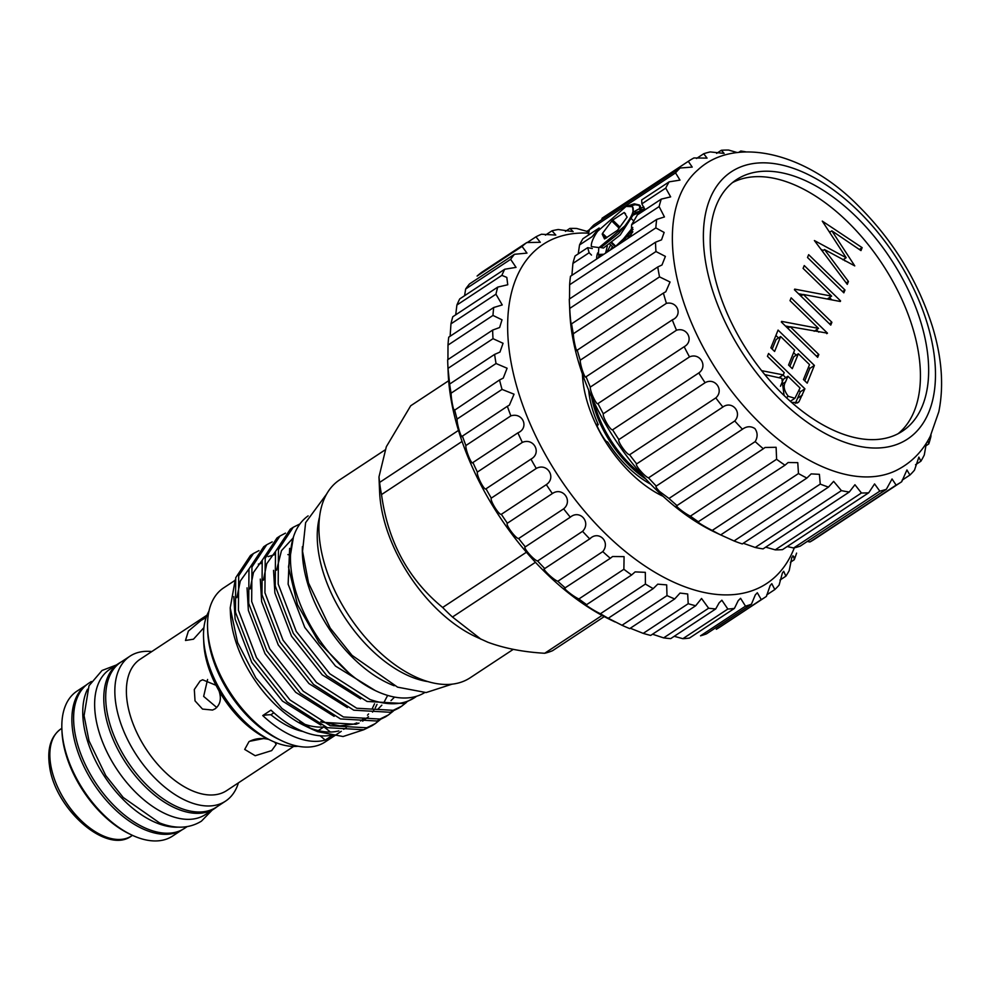 <?xml version="1.0" encoding="UTF-8"?>
<svg xmlns="http://www.w3.org/2000/svg" width="991" height="991" viewBox="0 0 991 991"><rect width="100%" height="100%" fill="white"/><g stroke="black" fill="none" stroke-linecap="round" stroke-linejoin="round"><path stroke-width="1.49" d="M273.875 712.789L270.915 714.746A82.327 46.527 56.6 0 0 294.116 728.806A82.327 46.527 56.6 0 0 303.06 731.531M299.579 722.216A82.327 46.527 56.6 0 0 302.342 723.38A82.327 46.527 56.6 0 0 323.884 726.911A99.558 56.264 -123.4 0 1 330.35 732.015M91.333 681.511L88.769 683.195A86.948 49.141 56.6 0 0 82.067 757.211A86.948 49.141 56.6 0 0 148.291 829.306A86.948 49.141 56.6 0 0 184.512 828.352L187.076 826.667M87.518 689.216A86.948 49.141 56.6 0 0 96.87 763.392A86.948 49.141 56.6 0 0 157.433 823.273A86.948 49.141 56.6 0 0 178.479 827.138M121.286 661.914A86.948 49.141 56.6 0 0 118.945 663.301L109.803 669.321A86.948 49.141 56.6 0 0 103.089 743.337A86.948 49.141 56.6 0 0 169.312 815.432A86.948 49.141 56.6 0 0 205.546 814.478L214.688 808.458A86.948 49.141 56.6 0 0 216.88 806.847M118.945 663.301A86.948 49.141 56.6 0 0 112.231 737.316A86.948 49.141 56.6 0 0 178.454 809.412A86.948 49.141 56.6 0 0 214.688 808.458M298.08 746.248A84.285 47.63 -123.4 0 1 271.2 740.587L266.876 738.518A78.648 44.446 -123.4 0 1 219.036 690.913C221.637 698.692 220.336 704.651 215.158 708.8L212.545 710.052L202.511 709.073L195.029 700.872L194.31 689.513L200.108 681.003L202.622 679.776L215.988 685.277A78.648 44.446 -123.4 0 1 204.703 651.905A78.648 44.446 -123.4 0 1 203.774 642.862L203.576 638.068A84.285 47.63 -123.4 0 1 208.965 611.125M293.621 746.446L226.704 790.583A78.648 44.446 -123.4 0 1 168.668 775.383A78.648 44.446 -123.4 0 1 127.356 702.904A78.648 44.446 -123.4 0 1 140.103 659.275L207.02 615.138M274.841 742.209L276.167 744.427L271.67 750.608L255.195 755.724L244.703 749.419L248.964 741.677C255.046 738.419 261.711 737.676 268.957 739.472M271.2 740.587A84.285 47.63 -123.4 0 1 204.567 647.755A84.285 47.63 -123.4 0 1 203.576 638.068M215.988 685.277L219.036 690.913M182.183 829.74L172.558 836.082A86.812 49.055 -123.4 0 1 131.53 834.905L129.499 833.939A84.161 47.556 -123.4 0 1 62.966 741.256A84.161 47.556 -123.4 0 1 61.975 731.581L61.888 729.326A86.812 49.055 -123.4 0 1 76.964 691.148L86.576 684.806M131.53 834.905A86.812 49.055 -123.4 0 1 62.904 739.298A86.812 49.055 -123.4 0 1 61.888 729.326M182.121 829.764A86.812 49.055 -123.4 0 1 118.189 812.347A86.812 49.055 -123.4 0 1 72.962 732.671A86.812 49.055 -123.4 0 1 86.527 684.843M238.422 782.853A86.812 49.055 -123.4 0 1 225.576 801.112A86.812 49.055 -123.4 0 1 161.521 784.327A86.812 49.055 -123.4 0 1 115.922 704.328A86.812 49.055 -123.4 0 1 129.982 656.178A86.812 49.055 -123.4 0 1 151.821 651.558M225.576 801.112L216.434 807.132A86.812 49.055 -123.4 0 1 152.379 790.36A86.812 49.055 -123.4 0 1 106.78 710.361A86.812 49.055 -123.4 0 1 120.84 662.199L129.982 656.178M424.681 692.585A105.864 59.819 -123.4 0 1 381.374 693.242A105.864 59.819 -123.4 0 1 301.053 606.207A105.864 59.819 -123.4 0 1 308.127 515.877M394.17 685.747A105.864 59.819 -123.4 0 1 393.254 685.4A105.864 59.819 -123.4 0 1 302.404 546.611M481.056 639.282L452.466 617.021A142.035 80.271 56.6 0 1 442.655 607.471C408.292 579.264 387.915 541.619 381.523 494.571A142.035 80.271 56.6 0 1 379.603 482.431L378.971 476.931L379.615 492.069A118.536 66.992 -123.4 0 0 474.701 636.247L487.845 642.23C504.332 648.337 523.285 652.016 544.691 653.267A142.035 80.271 56.6 0 0 552.594 650.678L604.237 616.613M234.917 580.441L223.619 587.898A92.25 52.139 56.6 0 0 207.59 628.467A92.25 52.139 56.6 0 0 281.605 740.673A92.25 52.139 56.6 0 0 286.771 742.928A92.25 52.139 56.6 0 0 325.197 741.925L341.276 731.321M253.448 553.511L250.488 555.468L235.722 577.728L235.462 612.19L253.547 659.585L287.043 701.938L327.265 727.691L363.734 729.748L372.232 725.61L375.193 723.653L366.707 727.79L330.226 725.734L290.004 699.98L256.508 657.64L238.422 610.245L238.695 575.771L253.448 553.511L258.948 550.624M380.049 719.825L375.193 723.653M266.703 544.765L263.742 546.722L248.976 568.983L248.716 603.457L266.802 650.852L300.298 693.192L340.52 718.946L376.989 721.002L385.487 716.865L388.447 714.92L379.962 719.057L343.481 716.988L303.258 691.235L269.763 648.894L251.677 601.5L251.949 567.025L266.703 544.765L272.203 541.891M393.303 711.08L388.447 714.92M279.957 536.02L276.997 537.977L262.231 560.237L261.971 594.711L280.057 642.106L313.552 684.447L353.775 710.2L390.243 712.269L398.741 708.131L401.702 706.174L393.216 710.312L356.735 708.243L316.513 682.489L283.017 640.149L264.931 592.754L265.204 558.28L279.97 536.02L285.458 533.146M406.558 702.334L401.702 706.174M414.919 697.453A104.526 59.076 56.6 0 1 414.102 697.974C402.668 705.134 387.964 705.642 369.99 699.497L329.768 673.756L296.272 631.403L278.186 584.009L278.459 549.547L293.225 527.274L290.252 529.231L275.498 551.491L275.225 585.966L293.311 633.36L326.807 675.701L367.029 701.455L403.498 703.523L414.919 697.453A104.526 59.076 56.6 0 0 416.641 696.239M293.225 527.274L299.939 523.942M319.523 517.054A110.509 62.445 56.6 0 0 412.169 677.274A110.509 62.445 56.6 0 0 428.087 681.635M384.88 450.05L339.591 479.917A118.536 66.992 56.6 0 0 330.449 580.825A118.536 66.992 56.6 0 0 420.741 679.12A118.536 66.992 56.6 0 0 470.118 677.819L513.264 649.365M307.99 727.196A92.25 52.139 56.6 0 0 309.613 727.852A92.25 52.139 56.6 0 0 338.848 730.9M343.604 729.265A92.25 52.139 56.6 0 0 346.255 727.939M235.239 579.785L230.209 607.917L237.592 642.478L255.851 677.943L281.977 708.478L311.806 729.128L317.64 731.668L343.059 736.524L363.685 729.772M320.118 735.793A99.558 56.264 -123.4 0 1 325.197 740.104L333.422 734.678A92.25 52.139 -123.4 0 1 303.68 731.779A92.25 52.139 -123.4 0 1 270.964 710.138L262.739 715.564A99.558 56.264 -123.4 0 1 270.915 714.746M325.197 740.104A92.25 52.139 -123.4 0 1 295.454 737.205A92.25 52.139 -123.4 0 1 262.739 715.564M265.997 738.084L249.546 741.318M203.923 627.625L193.48 639.195L185.478 640.471L188.377 631.081L201.136 620.329L206.103 617.604M216.756 707.5L203.651 696.4L207.59 679.492M318.284 730.602L323.884 726.911M207.59 628.467L207.726 631.849A88.273 49.884 56.6 0 0 278.545 739.212L281.605 740.673M230.209 607.917L230.445 613.392A92.25 52.139 56.6 0 0 304.448 725.598L311.806 729.128M348.869 672.926L319.015 642.478L297.449 604.609L288.48 567.013L293.423 537.023M378.971 476.931L386.317 446.743L410.708 405.765L448.663 380.73M535.437 562.306L452.466 617.021M544.691 653.267L602.057 615.436M462.054 441.453L381.523 494.571M442.655 607.471L526.419 552.222M379.603 482.431L458.461 430.416M591.478 396.611A82.625 46.701 56.6 0 0 645.859 479.062M593.894 401.838A82.625 46.701 56.6 0 0 642.007 474.788M796.578 553.114A213.709 120.778 -123.4 0 1 794.249 559.742L793.779 556.546L791.883 557.19L789.22 570.593A213.709 120.778 -123.4 0 1 785.875 576.18L783.708 571.287L782.407 572.947L779.099 585.099A213.709 120.778 -123.4 0 1 774.813 589.558L771.803 583.687L770.131 585.594L766.415 596.384A213.709 120.778 -123.4 0 1 765.238 597.177A213.709 120.778 -123.4 0 1 761.261 599.605L757.322 592.754L755.303 594.897L751.426 604.2A213.709 120.778 -123.4 0 1 745.505 606.145L740.574 598.304L738.196 600.67L734.418 608.412A213.709 120.778 -123.4 0 1 727.84 609.031L721.857 600.212L719.156 602.801L715.713 608.932A213.709 120.778 -123.4 0 1 708.615 608.214L701.541 598.465L695.682 605.749A213.709 120.778 -123.4 0 1 688.2 603.705L687.68 593.993L680.037 593.076L674.71 598.936A213.709 120.778 -123.4 0 1 666.993 595.603L666.67 584.876L657.751 584.17L653.218 588.604A213.709 120.778 -123.4 0 1 645.414 584.058L645.327 572.34L635.12 571.894L631.614 574.978A213.709 120.778 -123.4 0 1 623.872 569.292L624.082 556.645L612.599 556.508L610.307 558.305A213.709 120.778 -123.4 0 1 602.788 551.603C610.79 541.842 598.564 529.888 589.744 538.918A213.709 120.778 -123.4 0 1 582.572 531.325C591.429 522.393 579.921 509.089 570.296 517.191A213.709 120.778 -123.4 0 1 563.631 508.854C573.281 500.851 562.715 486.445 552.359 493.555A213.709 120.778 -123.4 0 1 546.326 484.636C556.694 477.625 547.28 462.401 536.267 468.458A213.709 120.778 -123.4 0 1 530.978 459.13C542.003 453.172 533.926 437.427 522.344 442.395A213.709 120.778 -123.4 0 1 517.909 432.844L518.318 432.596M745.505 606.145L700.526 635.813A213.709 120.778 56.6 0 0 706.447 633.868L751.426 604.2M674.227 636.296L682.861 638.687A213.709 120.778 56.6 0 0 689.439 638.08L734.418 608.412M652.524 634.215L663.636 637.882A213.709 120.778 56.6 0 0 670.734 638.6L715.713 608.932M630.288 628.232L643.221 633.373A213.709 120.778 56.6 0 0 650.703 635.417L695.682 605.749M472.868 462.562L517.909 432.844C529.491 427.976 522.901 412.008 510.861 415.873A213.709 120.778 -123.4 0 1 507.367 406.285L509.399 405.133L514.044 394.195L502.041 389.401A213.709 120.778 -123.4 0 1 499.538 379.974L503.242 378.116L507.095 368.231L496.045 363.511A213.709 120.778 -123.4 0 1 494.608 354.406L499.96 352.078L503.056 343.282L493.01 338.687A213.709 120.778 -123.4 0 1 492.651 330.09L447.672 359.758A213.709 120.778 56.6 0 0 447.796 364.031A213.709 120.778 56.6 0 0 448.031 368.355L449.629 384.074A213.709 120.778 56.6 0 0 451.078 393.179C451.128 399.757 454.411 415.241 454.572 409.63A213.709 120.778 56.6 0 0 457.062 419.069C456.888 424.569 461.893 440.45 462.388 435.953A213.709 120.778 56.6 0 0 465.881 445.529C465.361 449.939 471.976 465.906 472.93 462.512A213.709 120.778 56.6 0 0 477.377 472.063C476.386 475.358 484.488 491.102 486.011 488.798A213.709 120.778 56.6 0 0 491.288 498.114C489.74 500.344 499.179 515.555 501.347 514.304A213.709 120.778 56.6 0 0 507.38 523.211C505.175 524.388 515.754 538.77 518.652 538.522A213.709 120.778 56.6 0 0 525.317 546.859C522.368 547.032 533.901 560.311 537.605 560.993A213.709 120.778 56.6 0 0 544.765 568.586C541.024 567.843 553.263 579.76 557.809 581.271A213.709 120.778 56.6 0 0 565.341 587.973C560.745 586.412 573.467 596.731 578.893 598.96A213.709 120.778 56.6 0 0 586.635 604.646C581.16 602.379 594.105 610.902 600.435 613.726A213.709 120.778 56.6 0 0 608.239 618.273L622.014 625.271A213.709 120.778 56.6 0 0 629.731 628.604L674.71 598.936M608.239 618.273L653.218 588.604M588.765 233.17A203.093 114.77 56.6 0 0 515.952 278.83A203.093 114.77 56.6 0 0 606.083 534.273A203.093 114.77 56.6 0 0 793.816 549.088A203.093 114.77 56.6 0 0 794.311 547.825M492.651 330.09L499.625 327.525L502.016 319.808L492.973 315.435A213.709 120.778 -123.4 0 1 493.704 307.507L502.239 304.943L495.946 294.191A213.709 120.778 -123.4 0 1 497.755 287.093L507.751 284.764L506.81 277.418L501.88 275.362A213.709 120.778 -123.4 0 1 504.716 269.242L516.051 267.372L510.638 259.332A213.709 120.778 -123.4 0 1 514.465 254.291L526.977 253.114L522.059 246.4A213.709 120.778 -123.4 0 1 526.803 242.547L540.318 242.287L535.933 236.837A213.709 120.778 -123.4 0 1 541.482 234.235L555.802 235.065L551.975 230.804A213.709 120.778 -123.4 0 1 558.243 229.516L573.145 231.621L569.875 228.425A213.709 120.778 -123.4 0 1 576.725 228.487L588.865 231.919M590.45 538.41L544.604 568.648M793.779 556.546L792.812 555.778M615.002 621.939L611.113 620.069A203.093 114.77 -123.4 0 1 448.18 373.05L447.796 364.031M761.261 599.605L716.282 629.273A213.709 120.778 56.6 0 0 720.259 626.845L765.238 597.177M631.614 574.978L586.635 604.646L585.706 604.498M610.307 558.305L564.82 588.022M462.153 436.288L507.367 406.285M454.361 410.361L499.538 379.974M449.518 385.35L449.629 384.074L494.608 354.406M493.704 307.507L448.725 337.175A213.709 120.778 56.6 0 0 447.994 345.103L447.932 359.597M497.755 287.093L452.776 316.761A213.709 120.778 56.6 0 0 450.967 323.846L450.112 336.259M504.716 269.242L459.737 298.91A213.709 120.778 56.6 0 0 456.901 305.03L455.711 314.816M650.653 484.165A81.634 46.131 -123.4 0 1 607.694 442.085L606.529 441.478C605.662 441.924 597.288 428.186 596.929 424.916L597.127 424.111L598.291 424.718A81.634 46.131 -123.4 0 1 588.679 390.206M658.148 491.672L654.915 488.501M596.929 424.916L596.855 424.284M597.09 425.498L598.291 424.718M537.605 560.993L582.572 531.325M525.317 546.859L570.296 517.191M518.652 538.522L563.631 508.854M507.38 523.211L552.359 493.555M501.347 514.304L546.326 484.636M491.288 498.114L536.267 468.458M486.011 488.798L530.978 459.13M477.377 472.063L522.344 442.395M465.881 445.529L510.861 415.873M457.062 419.069L502.041 389.401M451.078 393.179L496.045 363.511M448.031 368.355L493.01 338.687M447.994 345.103L492.973 315.435M450.967 323.846L495.946 294.191M456.901 305.03L501.88 275.362M514.465 254.291L469.486 283.959A213.709 120.778 56.6 0 0 465.659 289L510.638 259.332M526.803 242.547L481.824 272.215A213.709 120.778 56.6 0 0 477.092 276.068L522.059 246.4M527.15 242.622L535.933 236.837M545.422 235.127L551.975 230.804M565.427 231.374L569.875 228.425M586.684 231.485L589.298 229.763A213.709 120.778 -123.4 0 1 589.348 229.776M790.397 562.281L794.249 559.742M779.991 580.069L785.875 576.18M766.724 594.897L774.813 589.558M682.861 638.687L727.84 609.031M663.636 637.882L708.615 608.214M643.221 633.373L688.2 603.705M622.014 625.271L666.993 595.603M600.435 613.726L645.414 584.058M578.893 598.96L623.872 569.292M557.809 581.271L602.788 551.603M663.103 496.318A100.029 56.537 -123.4 0 1 582.411 373.979M465.659 289L464.581 295.714M606.232 238.051L602.206 234.136L602.528 233.356L606.901 237.605M626.101 206.413L597.561 231.337A32.034 9.576 134.2 0 0 592.606 240.181A32.034 9.576 134.2 0 0 591.367 246.586L599.072 247.589L624.702 226.109C631.985 216.583 634.612 210.104 632.58 206.71L626.101 206.413L634.29 203.812L639.393 205.013L640.198 213.015M641.549 212.124L640.335 205.917L639.393 205.013M639.827 205.509L635.231 204.716L631.267 205.719M636.928 212.049L640.657 210.959M641.722 210.786L643.617 210.761M638.712 212.656L633.224 215.109M612.525 246.759L610.122 250.128M632.778 227.447L623.364 239.004L615.163 246.796M603.866 254.253L598.341 254.439L598.824 247.688M598.341 254.439L601.215 256M621.964 242.312L633.038 229.33M602.206 234.136L604.51 238.955L617.566 230.284L627.117 217.128L624.206 212.483L612.711 220.076L619.945 227.112M619.14 228.178L611.757 220.981L602.528 233.356M611.757 220.981L612.711 220.076M596.83 258.886A37.163 11.112 134.2 0 1 597.672 253.039M598.998 255.071A35.837 10.715 -45.8 0 0 598.626 257.71M579.537 244.963A192.477 108.775 56.6 0 1 582.943 238.707L599.171 228.004L592.16 236.626L579.537 244.963L578.236 253.894M644.968 209.77L641.871 203.849L641.673 199.959L669.148 181.849A192.477 108.775 56.6 0 0 665.741 188.104L670.647 196.875L661.27 199.117A192.477 108.775 56.6 0 0 659.114 206.586L664.441 216.942L656.686 219.42A192.477 108.775 56.6 0 0 655.831 227.905L664.143 232.439L661.53 239.834L655.509 242.225A192.477 108.775 56.6 0 0 655.968 251.541L665.395 256.396L661.988 264.981L657.764 266.975A192.477 108.775 56.6 0 0 659.535 276.885L670.065 282.001L665.791 291.763L663.4 293.076A192.477 108.775 56.6 0 0 666.435 303.333C677.782 300.979 682.935 315.51 672.282 319.882A192.477 108.775 56.6 0 0 676.506 330.226C687.506 326.745 694.257 341.226 684.174 346.726A192.477 108.775 56.6 0 0 689.501 356.909C700.005 352.288 708.206 366.36 698.804 372.95A192.477 108.775 56.6 0 0 705.084 382.724C714.994 376.989 724.433 390.305 715.812 397.899A192.477 108.775 56.6 0 0 722.885 407.028C732.101 400.228 742.544 412.467 734.752 420.977A192.477 108.775 56.6 0 0 742.457 429.227L742.532 429.177M634.587 211.38A37.262 11.136 134.2 0 1 640.768 208.16M641.474 207.887A37.262 11.136 134.2 0 1 643.977 207.107M738.704 152.391L740.773 151.028L742.445 152.044M737.254 152.564L728.608 150.062A192.477 108.775 56.6 0 0 721.324 150.285L724.124 153.407L710.225 151.92A192.477 108.775 56.6 0 0 703.697 153.754L707.054 158.114L693.923 157.953A192.477 108.775 56.6 0 0 689.042 160.852A192.477 108.775 56.6 0 0 688.311 161.347L692.213 167.095L680.123 168.012A192.477 108.775 56.6 0 0 675.552 172.892L679.975 180.114L669.148 181.849M716.604 153.394L721.324 150.285M696.549 158.461L703.697 153.754M569.763 308.399C569.936 315.72 571.51 329.285 571.559 323.834A192.477 108.775 56.6 0 0 573.331 333.744C573.442 340.037 576.836 354.27 577.196 349.934A192.477 108.775 56.6 0 0 580.231 360.191C580.131 365.382 585.26 379.925 586.077 376.741A192.477 108.775 56.6 0 0 590.302 387.085C589.856 391.148 596.582 405.641 597.969 403.585A192.477 108.775 56.6 0 0 603.296 413.767C602.355 416.703 610.53 430.788 612.599 429.809A192.477 108.775 56.6 0 0 618.88 439.583C617.343 441.391 626.758 454.733 629.607 454.758A192.477 108.775 56.6 0 0 636.68 463.887C634.451 464.63 644.868 476.882 648.548 477.835A192.477 108.775 56.6 0 0 656.253 486.085C655.361 486.408 656.476 488.204 659.585 491.486L668.987 498.461A192.477 108.775 56.6 0 0 677.126 505.633C673.261 504.493 684.905 513.71 690.393 516.138A192.477 108.775 56.6 0 0 698.779 522.046C694.01 520.139 705.84 527.472 712.269 530.408A192.477 108.775 56.6 0 0 720.68 534.917L714.66 532.08A180.523 102.023 -123.4 0 1 657.206 490.756A180.523 102.023 -123.4 0 1 569.837 312.499L569.404 302.354A192.477 108.775 56.6 0 0 569.763 308.399L655.968 251.541M807.281 541.458L809.907 541.966A192.477 108.775 56.6 0 0 814.788 539.054L900.992 482.196A192.477 108.775 56.6 0 0 901.723 481.7L906.938 469.945L909.911 475.048A192.477 108.775 56.6 0 0 914.482 470.155L918.868 457.124L920.887 461.211A192.477 108.775 56.6 0 0 924.293 454.956L926.362 443.15M787.226 546.524L793.605 547.998A192.477 108.775 56.6 0 0 800.133 546.165L886.338 489.306L892.049 478.963L896.112 485.107A192.477 108.775 56.6 0 0 900.992 482.196M765.684 547.156L775.222 549.844A192.477 108.775 56.6 0 0 782.506 549.633L868.711 492.775L874.57 483.93L879.81 491.14A192.477 108.775 56.6 0 0 886.338 489.306M743.3 543.266L755.204 547.478A192.477 108.775 56.6 0 0 763.058 548.89L849.262 492.031L854.936 484.735L861.427 492.985A192.477 108.775 56.6 0 0 868.711 492.775M656.253 486.085L742.457 429.227C746.694 426.167 750.856 425.957 754.931 428.608C757.743 432.646 757.818 436.981 755.192 441.602A192.477 108.775 56.6 0 0 763.33 448.774L765.052 447.474L776.114 447.288L776.597 459.279A192.477 108.775 56.6 0 0 784.983 465.188L788.13 462.5L797.767 462.661L798.473 473.549A192.477 108.775 56.6 0 0 806.885 478.058L720.68 534.917L734.046 540.95A192.477 108.775 56.6 0 0 742.284 543.935L828.488 487.089L833.629 481.366L841.409 490.619A192.477 108.775 56.6 0 0 849.262 492.031M784.983 465.188L698.036 521.923M763.33 448.774L676.779 505.695M855.629 216.174A150.657 85.139 56.6 0 0 736.474 179.668A150.657 85.139 56.6 0 0 783.224 394.678A150.657 85.139 56.6 0 0 902.38 431.196A150.657 85.139 56.6 0 0 855.629 216.174M898.119 433.699A150.657 85.139 56.6 0 0 847.404 221.6A150.657 85.139 56.6 0 0 732.498 182.592M759.862 423.046A180.523 102.023 56.6 0 0 896.112 470.514C911.063 463.057 922.448 451.636 930.276 436.263L938.811 411.773C944.027 385.895 941.884 357.429 932.37 326.398C917.777 280.54 892.953 240.218 857.921 205.41C805.324 152.007 734.492 135.643 697.85 169.944A180.523 102.023 56.6 0 0 759.862 423.046M780.958 400.253A160.071 90.466 56.6 0 0 928.926 411.934A160.071 90.466 56.6 0 0 857.884 210.6A160.071 90.466 56.6 0 0 709.928 198.918A160.071 90.466 56.6 0 0 780.958 400.253M806.885 478.058L811.171 473.896L819.396 474.33L820.251 484.091A192.477 108.775 56.6 0 0 828.488 487.089M927.836 440.735L928.765 443.931A192.477 108.775 56.6 0 0 930.921 436.461L930.983 434.851M770.874 347.829L778.071 330.09L814.391 365.419L807.194 383.158L803.466 379.541L809.523 364.614L798.35 353.75L792.292 368.664L788.563 365.047L794.621 350.12L780.648 336.531L774.603 351.458L770.874 347.829M831.622 296.136L803.094 268.388L804.246 265.563L840.566 300.892L840.318 301.487L803.305 294.463L831.895 322.273L830.755 325.098L794.423 289.768L794.683 289.124L831.622 296.136L827.262 299.009M822.27 221.104L862.158 247.663L860.968 250.587L831.833 230.829L854.762 265.898L824.5 249.559L848.445 281.481L847.268 284.367L814.391 240.553L846.165 257.71L822.27 221.104M807.516 257.499L808.656 254.675L844.976 290.004L843.837 292.828L807.516 257.499M818.529 328.393L790.013 300.657L791.152 297.833L827.473 333.162L790.223 326.72L818.814 354.53L817.662 357.355L781.342 322.025L781.602 321.381L818.529 328.393L814.168 331.267M761.608 370.659L783.274 374.895L784.203 372.604L767.443 356.302L768.582 353.477L804.903 388.806L798.969 401.751L798.028 402.569L791.549 402.383M784.092 395.52L781.862 378.389L764.804 374.61M572.909 263.445A192.477 108.775 56.6 0 1 575.065 255.975L587.688 247.651L589.125 252.742L572.909 263.445L571.894 275.337M925.594 446.024L928.765 443.931M659.114 206.586L631.639 224.709L637.399 214.874L661.27 199.117M641.871 203.849L665.741 188.104M745.839 151.871A192.477 108.775 56.6 0 0 740.773 151.028M689.042 160.852L602.838 217.71A192.477 108.775 56.6 0 0 602.107 218.206L688.311 161.347M675.552 172.892L589.348 229.751A192.477 108.775 56.6 0 1 593.919 224.87L680.123 168.012M655.831 227.905L569.627 284.764A192.477 108.775 56.6 0 1 570.482 276.278L656.686 219.42M569.404 302.354A192.477 108.775 56.6 0 1 569.305 299.084L655.509 242.225M571.411 324.714L571.559 323.834L657.764 266.975M573.331 333.744L659.535 276.885M576.985 350.331L663.4 293.076M580.231 360.191L666.435 303.333M585.991 376.815L672.852 319.523M590.302 387.085L676.506 330.226M597.969 403.585L684.174 346.726M603.296 413.767L689.501 356.909M612.599 429.809L698.804 372.95M618.88 439.583L705.084 382.724M629.607 454.758L715.812 397.899M636.68 463.887L722.885 407.028M648.548 477.835L734.752 420.977M668.987 498.461L755.192 441.602M690.393 516.138L776.597 459.279M712.269 530.408L798.473 473.549M734.046 540.95L820.251 484.091M755.204 547.478L841.409 490.619M775.222 549.844L861.427 492.985M793.605 547.998L879.81 491.14M809.907 541.966L896.112 485.107M902.058 480.226L909.911 475.048M915.523 464.754L920.887 461.211M569.627 284.764L569.515 298.935M589.348 229.751L588.307 235.164M602.107 218.206L601.772 219.68M631.639 224.709L631.106 236.292M591.503 255.083L589.125 252.742M587.688 247.651L592.296 248.543M644.732 208.903A35.837 10.715 -45.8 0 0 641.747 209.77M828.848 231.176L830.062 232.005M859.37 249.497L862.158 247.663M829.591 232.315L831.833 230.829M843.861 259.233L844.989 260.967M822.257 251.033L824.5 249.559M846.203 282.943L848.445 281.481M820.895 249.224L823.125 250.463M842.957 259.828L846.165 257.71M842.573 291.602L844.976 290.004M829.455 297.56L831.845 299.877M839.811 301.388L840.566 300.892M800.889 296.049L803.305 294.463M829.479 323.859L831.895 322.273M798.498 293.732L803.094 294.6M816.373 329.817L818.764 332.146M826.729 333.657L827.473 333.162M787.808 328.318L790.223 326.72M816.398 356.116L818.814 354.53M785.417 325.989L790.013 326.857M775.903 335.441L778.492 337.956M793.593 352.647L796.182 355.174M808.495 367.141L809.82 368.429L814.391 365.419M809.82 368.429L804.791 380.829M789.889 366.336L793.779 356.76L798.35 353.75M772.2 349.117L776.077 339.554L780.648 336.531M783.076 375.032L785.764 377.658M799.006 390.528L800.332 391.817L804.903 388.806M800.332 391.817L795.352 403.349M796.875 403.126L798.969 401.751M778.951 377.744L783.274 374.895M790.322 401.305L794.906 398.283L800.034 388.001L787.932 376.233L785.541 381.944C783.026 385.895 783.955 390.689 788.328 396.301L794.906 398.283M787.932 376.233L783.361 379.243L780.474 386.255M786.321 397.626L788.328 396.301M596.755 258.936A37.262 11.136 134.2 0 1 597.66 252.928M634.661 211.368A37.163 11.112 134.2 0 1 640.768 208.209M641.487 207.924A37.163 11.112 134.2 0 1 644.001 207.156M50.64 764.408A64.118 36.233 56.6 0 0 84.322 823.496A64.118 36.233 56.6 0 0 131.63 835.884C106.83 854.973 54.852 809.04 49.55 766.142C47.011 748.676 50.826 736.239 61.033 728.843A64.118 36.233 56.6 0 0 50.64 764.408M322.001 722.278L355.942 724.285L359.015 723.071M362.656 721.163L368.479 716.691M372.517 712.108L373.78 710.287M375.279 707.834L377.026 704.353M292.816 538.324L281.469 550.662L276.576 570.172M233.789 596.594L235.115 619.14L251.751 662.409L282.46 701.071L320.873 725.078M288.678 554.749L287.861 554.588M247.044 587.849L248.369 610.394L265.006 653.664L295.714 692.325L334.128 716.332M260.299 579.103L261.624 601.661L278.26 644.93L308.969 683.579L347.383 707.599M273.553 570.358L274.879 592.915L291.515 636.185L322.236 674.834L360.637 698.853M289.645 548.382L288.133 584.17L304.77 627.439L335.491 666.088L375.217 690.541M612.128 242.696L615.795 246.264M615.2 246.771L611.509 243.191M610.035 244.319L613.627 247.812M628.604 237.369L627.538 236.341M628.393 235.325L629.446 236.354M625.507 213.734L624.206 212.483M631.614 218.937L633.881 221.142L631.614 218.937M624.702 226.109L618.632 233.492L602.491 246.301L599.072 247.589M634.091 211.43L639.319 213.598M632.853 231.795L627.489 238.67M605.563 253.126L607.285 246.189M632.58 206.71L633.41 214.551L620.205 235.028L603.445 248.047L599.766 247.329M632.27 213.821L635.863 212.941L639.195 213.362M606.975 252.197L610.629 244.913M797.78 398.109L802.351 395.099M780.97 384.954L785.541 381.944M116.381 664.986L102.036 670.473L89.004 685.747L84.074 715.713L89.017 740.859L105.752 775.569L123.231 797.495L159.514 822.889C175.382 829.133 189.355 828.563 201.421 821.167L212.124 810.143M132.447 835.339L131.63 835.884M452.02 684.174L426.13 692.56L397.577 687.159L352.003 655.324L330.214 628.121L308.523 582.968L302.552 551.33L305.612 522.653L326.621 494.063M394.554 697.082L390.987 700.625M263.383 580.193L266.74 563.718L275.51 551.43M387.642 695.409L384.211 701.95M381.832 705.196L377.732 709.37M250.128 588.927L253.485 572.451L262.256 560.175M268.09 556.62L274.78 554.626M374.536 703.771L372.43 708.218M368.578 713.941L367.5 715.192M364.477 718.116L360.513 720.99M356.921 722.885L353.539 724.161L339.826 725.858L320.725 721.659M236.874 597.672L240.305 580.999L249.001 568.908M258.329 564.102L261.525 563.371M61.851 728.298L61.033 728.843M633.745 213.362L638.972 213.833"/></g></svg>
